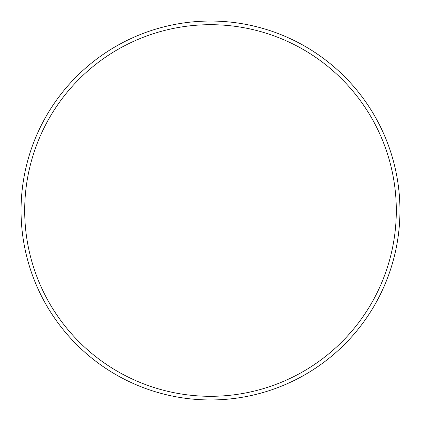 <?xml version="1.0" encoding="UTF-8"?>
<svg xmlns="http://www.w3.org/2000/svg" width="421" height="421" viewBox="0 0 421 421"><rect width="100%" height="100%" fill="white"/><g stroke="black" fill="none" stroke-linecap="round" stroke-linejoin="round"><path stroke-width="0.63" d="M396.308 210.5A185.808 185.808 0 0 0 210.5 24.692A185.808 185.808 0 0 0 24.692 210.5A185.808 185.808 0 0 0 210.5 396.308A185.808 185.808 0 0 0 396.308 210.5M21.05 210.5A189.45 189.45 0 0 1 210.5 21.05A189.45 189.45 0 0 1 399.95 210.5A189.45 189.45 0 0 1 210.5 399.95A189.45 189.45 0 0 1 21.05 210.5"/></g></svg>
